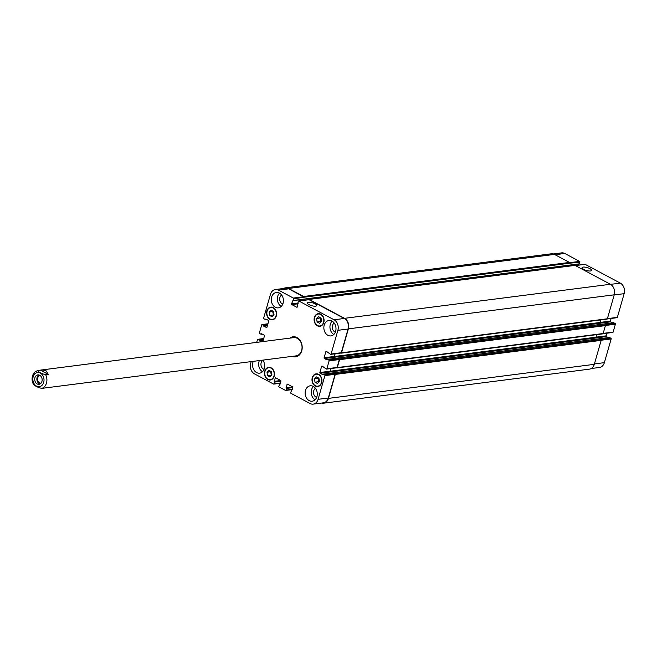 <?xml version="1.0" encoding="UTF-8"?>
<svg xmlns="http://www.w3.org/2000/svg" width="657" height="657" viewBox="0 0 657 657"><rect width="100%" height="100%" fill="white"/><g stroke="black" fill="none" stroke-linecap="round" stroke-linejoin="round"><path stroke-width="0.99" d="M38.927 374.958A4.747 3.696 -97.3 0 0 36.915 379.795A4.747 3.696 -97.3 0 0 40.077 383.959M40.11 375.525A3.819 2.973 -97.3 0 0 40.093 375.533A3.819 2.973 -97.3 0 0 37.597 378.744A3.819 2.973 -97.3 0 0 39.576 382.826A3.819 2.973 -97.3 0 0 41.062 383.113A3.819 2.973 -97.3 0 0 41.087 383.113M39.675 375.254A4.747 3.696 82.7 0 1 42.13 380.321A4.747 3.696 82.7 0 1 39.034 384.304A4.747 3.696 82.7 0 1 34.764 380.066A4.747 3.696 82.7 0 1 37.827 374.892A4.747 3.696 82.7 0 1 39.675 375.254M295.855 356.825A10.118 7.884 82.7 0 1 292.767 356.299M290.427 338.051A10.118 7.884 82.7 0 1 293.285 336.762M289.852 338.125A10.118 7.884 82.7 0 1 292.997 336.795A10.118 7.884 82.7 0 1 296.939 337.558A10.118 7.884 82.7 0 1 302.171 348.366A10.118 7.884 82.7 0 1 295.568 356.866A10.118 7.884 82.7 0 1 292.193 356.373M40.373 370.137L48.281 374.359L45.637 374.695C41.12 373.529 38.484 372.125 37.728 370.474L293.687 337.632A9.198 7.161 82.7 0 1 297.268 338.33A9.198 7.161 82.7 0 1 302.023 348.161A9.198 7.161 82.7 0 1 296.02 355.88L43.346 388.18M33.803 384.173C34.558 385.815 37.194 387.219 41.711 388.386L43.896 388.172M33.556 384.534C31.832 381.38 31.61 378.161 32.891 374.876L34.903 372.018L37.728 370.474M41.555 369.924L45.859 370.532L48.281 374.359M315.647 306.17A4.928 1.495 -164 0 1 310.186 305.185A4.928 1.495 -164 0 1 307.279 302.869A4.928 1.495 -164 0 1 312.42 302.795A4.928 1.495 -164 0 1 316.748 305.587A4.928 1.495 -164 0 1 315.647 306.17M590.462 270.971A4.928 1.495 -164 0 1 585.001 269.994A4.928 1.495 -164 0 1 582.094 267.678A4.928 1.495 -164 0 1 587.243 267.596A4.928 1.495 -164 0 1 591.563 270.388A4.928 1.495 -164 0 1 590.462 270.971M269.132 312.157L271.111 310.178L273.558 311.484L274.026 314.769L272.047 316.756L269.6 315.442L269.132 312.157L273.148 311.262M273.591 315.212L272.712 311.705M269.6 315.442L273.181 314.99M267.021 372.363L269 370.384L271.448 371.69L271.924 374.975L269.945 376.962L267.489 375.648L267.021 372.363L271.037 371.468M271.481 375.418L270.602 371.911M267.489 375.648L271.07 375.196M314.531 378.892L316.51 376.913L318.957 378.218L319.425 381.503L317.446 383.483L314.999 382.177L314.531 378.892L318.546 377.997M318.99 381.939L318.111 378.432M314.999 382.177L318.579 381.717M316.641 318.686L318.62 316.707L321.068 318.013L321.536 321.298L319.557 323.277L317.109 321.971L316.641 318.686L320.657 317.791M321.101 321.733L320.222 318.226M317.109 321.971L320.69 321.511M318.563 374.662A6.036 4.706 -97.3 0 0 316.214 374.211A6.036 4.706 -97.3 0 0 312.313 380.789A6.036 4.706 -97.3 0 0 317.75 386.185A6.036 4.706 -97.3 0 0 321.692 381.117A6.036 4.706 -97.3 0 0 318.563 374.662M318.653 374.35A6.381 4.969 82.7 0 1 321.955 381.167A6.381 4.969 82.7 0 1 317.791 386.53A6.381 4.969 82.7 0 1 312.05 380.83A6.381 4.969 82.7 0 1 316.173 373.866A6.381 4.969 82.7 0 1 318.653 374.35M271.062 368.142A6.036 4.706 -97.3 0 0 268.705 367.682A6.036 4.706 -97.3 0 0 264.812 374.268A6.036 4.706 -97.3 0 0 270.241 379.664A6.036 4.706 -97.3 0 0 274.183 374.589A6.036 4.706 -97.3 0 0 271.062 368.142M271.152 367.83A6.381 4.969 82.7 0 1 274.445 374.646A6.381 4.969 82.7 0 1 270.282 380.001A6.381 4.969 82.7 0 1 264.541 374.301A6.381 4.969 82.7 0 1 268.664 367.337A6.381 4.969 82.7 0 1 271.152 367.83M273.164 307.936A6.036 4.706 -97.3 0 0 270.815 307.476A6.036 4.706 -97.3 0 0 266.914 314.062A6.036 4.706 -97.3 0 0 272.351 319.458A6.036 4.706 -97.3 0 0 276.285 314.383A6.036 4.706 -97.3 0 0 273.164 307.936M273.255 307.624A6.381 4.969 82.7 0 1 276.556 314.44A6.381 4.969 82.7 0 1 272.392 319.795A6.381 4.969 82.7 0 1 266.652 314.095A6.381 4.969 82.7 0 1 270.766 307.131A6.381 4.969 82.7 0 1 273.255 307.624M320.673 314.457A6.036 4.706 -97.3 0 0 318.325 314.005A6.036 4.706 -97.3 0 0 314.424 320.583A6.036 4.706 -97.3 0 0 319.852 325.979A6.036 4.706 -97.3 0 0 323.794 320.912A6.036 4.706 -97.3 0 0 320.673 314.457M320.764 314.145A6.381 4.969 82.7 0 1 324.065 320.961A6.381 4.969 82.7 0 1 319.902 326.324A6.381 4.969 82.7 0 1 314.161 320.624A6.381 4.969 82.7 0 1 318.275 313.66A6.381 4.969 82.7 0 1 320.764 314.145M315.097 399.76A7.761 6.044 82.7 0 1 313.397 386.488M315.491 388.377A4.813 3.753 -97.3 0 0 313.529 392.804A4.813 3.753 -97.3 0 0 316.025 397.14A4.813 3.753 -97.3 0 0 316.641 397.403M313.249 386.398A7.761 6.044 82.7 0 1 317.257 394.693A7.761 6.044 82.7 0 1 312.19 401.213A7.761 6.044 82.7 0 1 305.209 394.282A7.761 6.044 82.7 0 1 310.219 385.807A7.761 6.044 82.7 0 1 313.249 386.398M331.974 321.092A7.761 6.044 82.7 0 1 335.982 329.387A7.761 6.044 82.7 0 1 330.923 335.908A7.761 6.044 82.7 0 1 323.934 328.976A7.761 6.044 82.7 0 1 328.943 320.501A7.761 6.044 82.7 0 1 331.974 321.092M333.822 334.454A7.761 6.044 82.7 0 1 332.122 321.183M334.216 323.072A4.813 3.753 -97.3 0 0 332.261 327.498A4.813 3.753 -97.3 0 0 334.75 331.834A4.813 3.753 -97.3 0 0 335.374 332.097M281.245 306.4A7.761 6.044 82.7 0 1 279.545 293.129M281.631 295.018A4.813 3.753 -97.3 0 0 279.677 299.444A4.813 3.753 -97.3 0 0 282.173 303.78A4.813 3.753 -97.3 0 0 282.789 304.043M279.389 293.038A7.761 6.044 82.7 0 1 283.405 301.333A7.761 6.044 82.7 0 1 278.338 307.854A7.761 6.044 82.7 0 1 271.357 300.922A7.761 6.044 82.7 0 1 276.367 292.455A7.761 6.044 82.7 0 1 279.389 293.038M262.767 360.143A7.761 6.044 82.7 0 1 264.442 368.158A7.761 6.044 82.7 0 1 259.614 373.16A7.761 6.044 82.7 0 1 253.684 369.538A7.761 6.044 82.7 0 1 253.282 361.358M262.521 371.706A7.761 6.044 82.7 0 1 259.359 360.578M262.907 360.323A4.813 3.753 -97.3 0 0 260.952 364.75A4.813 3.753 -97.3 0 0 263.449 369.086A4.813 3.753 -97.3 0 0 264.065 369.349M262.833 341.583L264.459 335.899A0.575 0.452 -97.3 0 0 264.188 335.144L261.601 333.764L261.158 334.29L259.712 333.551A0.575 0.452 82.7 0 1 259.441 332.795L261.7 324.895A0.575 0.452 82.7 0 1 262.274 324.591L266.364 327.564A0.575 0.452 -97.3 0 0 266.939 327.26L268.688 321.158A0.575 0.452 -97.3 0 0 268.417 320.402L265.83 319.023L265.387 319.54L263.942 318.801A0.575 0.452 82.7 0 1 263.662 318.045L270.462 294.352A8.048 6.266 82.7 0 1 275.373 289.532A8.048 6.266 82.7 0 1 278.511 290.139L293.351 298.064A0.575 0.452 82.7 0 1 293.63 298.812L291.552 303.838A0.575 0.452 -97.3 0 0 291.823 304.593L296.742 307.213A0.575 0.452 -97.3 0 0 297.317 306.918L298.294 301.3A0.575 0.452 82.7 0 1 298.869 301.005L334.06 319.778A8.048 6.266 82.7 0 1 337.879 330.323L331.087 354.024A0.575 0.452 82.7 0 1 330.512 354.32L326.422 351.347A0.575 0.452 -97.3 0 0 325.847 351.651L324.098 357.761A0.575 0.452 -97.3 0 0 324.369 358.517L326.956 359.896L327.408 359.371L328.853 360.118A0.575 0.452 82.7 0 1 329.124 360.865L326.858 368.766A0.575 0.452 82.7 0 1 326.283 369.07L322.193 366.097A0.575 0.452 -97.3 0 0 321.618 366.401L319.869 372.511A0.575 0.452 -97.3 0 0 320.14 373.258L322.727 374.638L323.178 374.12L324.624 374.86A0.575 0.452 82.7 0 1 324.895 375.615L318.103 399.316A8.048 6.266 82.7 0 1 313.184 404.129A8.048 6.266 82.7 0 1 310.047 403.521L290.969 393.338A0.575 0.452 82.7 0 1 290.698 392.582L292.767 387.556A0.575 0.452 -97.3 0 0 292.496 386.809L287.577 384.181A0.575 0.452 -97.3 0 0 287.002 384.485L286.033 390.094A0.575 0.452 82.7 0 1 285.458 390.398L279.094 387.006A0.575 0.452 82.7 0 1 278.823 386.25L280.9 381.224A0.575 0.452 -97.3 0 0 280.621 380.469L275.71 377.849A0.575 0.452 -97.3 0 0 275.135 378.145L274.158 383.762A0.575 0.452 82.7 0 1 273.583 384.066L254.497 373.882A8.048 6.266 82.7 0 1 250.678 363.337L251.171 361.629M256.69 342.371L257.478 339.644A0.575 0.452 82.7 0 1 258.053 339.341L261.174 341.796M553.268 253.939L561.645 252.871A8.048 6.266 82.7 0 1 564.782 253.479L579.622 261.396A0.575 0.452 82.7 0 1 579.893 262.151L579.269 263.974L569.151 265.239M578.718 264.048L578.406 265.132M584.705 264.393A0.575 0.452 82.7 0 1 585.132 264.344L620.331 283.118A8.048 6.266 82.7 0 1 624.15 293.663L617.358 317.356A0.575 0.452 82.7 0 1 616.775 317.66M611.125 318.456L610.369 321.101A0.575 0.452 -97.3 0 0 610.64 321.856L612.521 322.858M613.589 322.751L615.116 323.449A0.575 0.452 82.7 0 1 615.387 324.205L613.129 332.105A0.575 0.452 82.7 0 1 612.554 332.409M606.896 333.206L606.14 335.842A0.575 0.452 -97.3 0 0 606.411 336.598L608.3 337.608M609.359 337.501L610.887 338.199A0.575 0.452 82.7 0 1 611.166 338.955L604.366 362.648A8.048 6.266 82.7 0 1 599.455 367.468L591.259 368.52M330.824 368.561L330.069 371.205A0.575 0.452 -97.3 0 0 330.34 371.952L596.293 337.953A0.575 0.452 82.7 0 1 596.022 337.197L596.753 334.643M602.568 333.822A0.575 0.452 -97.3 0 0 603.142 333.526L605.401 325.626A0.575 0.452 -97.3 0 0 605.13 324.87L615.116 323.449M335.054 353.811L334.298 356.455A0.575 0.452 -97.3 0 0 334.569 357.211L600.523 323.203A0.575 0.452 82.7 0 1 600.252 322.447L600.983 319.893M606.797 319.08A0.575 0.452 -97.3 0 0 607.372 318.776L614.238 294.812A8.048 6.266 -97.3 0 0 610.419 284.276L575.015 265.387A0.575 0.452 -97.3 0 0 574.579 265.436M579.893 262.151L569.775 263.194A0.575 0.452 -97.3 0 0 569.496 262.439L554.442 254.407A8.048 6.266 -97.3 0 0 551.305 253.799L285.434 287.848A8.048 6.266 82.7 0 1 288.571 288.464L303.624 296.496A0.575 0.452 82.7 0 1 303.904 297.243L293.63 298.812M313.184 404.129L323.384 402.823A8.048 6.266 82.7 0 0 328.295 398.011L335.095 374.309A0.575 0.452 82.7 0 0 334.824 373.554L335.029 373.669A0.575 0.452 82.7 0 1 335.308 374.424L328.434 398.38A8.048 6.266 82.7 0 1 323.523 403.201L589.395 369.152A8.048 6.266 -97.3 0 0 594.306 364.331L601.18 340.367A0.575 0.452 -97.3 0 0 600.9 339.62L610.887 338.199M275.373 289.532L285.573 288.226A8.048 6.266 82.7 0 1 288.71 288.834L303.55 296.759A0.575 0.452 82.7 0 1 303.821 297.506M308.634 299.748A0.575 0.452 82.7 0 1 309.061 299.699L344.26 318.473A8.048 6.266 82.7 0 1 348.079 329.017L341.287 352.71A0.575 0.452 82.7 0 1 340.712 353.014M336.589 367.821L336.696 367.871A0.575 0.452 82.7 0 0 337.271 367.575L339.538 359.675A0.575 0.452 82.7 0 0 339.258 358.919L339.045 358.804A0.575 0.452 82.7 0 1 339.324 359.56L337.057 367.46A0.575 0.452 82.7 0 1 336.483 367.764M283.569 288.48A8.048 6.266 82.7 0 1 285.434 287.848M308.576 299.682A0.575 0.452 82.7 0 1 309.143 299.436L344.547 318.325A8.048 6.266 82.7 0 1 348.366 328.861L341.5 352.825A0.575 0.452 82.7 0 1 340.926 353.129L340.819 353.072M335.152 353.795L334.38 356.496A0.575 0.452 -97.3 0 0 334.651 357.252M330.931 368.544L330.151 371.246A0.575 0.452 -97.3 0 0 330.43 372.002M323.523 403.201A8.048 6.266 82.7 0 1 321.56 403.061M39.97 386.538A7.128 5.552 -97.3 0 0 44.011 380.272A7.128 5.552 -97.3 0 0 40.299 373.069A7.128 5.552 -97.3 0 0 32.85 378.925A7.128 5.552 -97.3 0 0 39.97 386.538M41.711 388.386A9.198 7.161 -97.3 0 0 45.637 374.695M569.718 262.669L579.622 261.396M303.279 299.288L579.408 263.835M575.392 265.584L585.132 264.344M610.583 284.366L620.331 283.118M614.205 294.936L624.15 293.663M607.413 318.629L617.358 317.356M600.268 322.39L610.369 321.101M600.457 323.154L610.64 321.856M605.426 325.478L615.387 324.205M603.183 333.378L613.129 332.105M596.039 337.14L606.14 335.842M596.228 337.903L606.411 336.598M601.204 340.227L611.166 338.955M594.421 363.929L604.366 362.648M555.042 254.727L564.782 253.479M303.55 296.759L293.351 298.064M293.145 300.504L303.345 299.19L293.088 300.594M297.802 303.041L291.552 303.838M298.221 303.772L291.823 304.593M297.169 307.164L296.742 307.213M309.061 299.699L298.869 301.005M344.26 318.473L334.06 319.778M348.079 329.017L337.879 330.323M341.287 352.71L331.087 354.024M326.767 351.536L325.847 351.651M334.298 356.455L324.098 357.761M334.569 357.211L324.369 358.517M339.324 359.56L329.124 360.865M339.045 358.804L328.853 360.118M337.057 367.46L326.858 368.766M322.538 366.278L321.618 366.401M330.069 371.205L319.869 372.511M330.34 371.952L320.14 373.258M335.095 374.309L324.895 375.615M334.824 373.554L324.624 374.86M328.295 398.011L318.103 399.316M287.922 384.361L287.002 384.485M292.579 386.866L286.082 387.696M292.767 387.154L286.189 388M292.759 387.614L286.509 388.41M292.792 387.293L286.403 388.106M292.275 389.297L286.033 390.094M279.989 384.386L279.537 384.444M276.047 378.03L275.135 378.145M280.711 380.526L274.207 381.364M280.892 380.822L274.322 381.66M280.884 381.274L274.642 382.078M280.917 380.953L274.527 381.774M280.399 382.965L274.158 383.762M263.687 338.618L258.053 339.341M263.243 340.145L259.441 340.63M263.326 339.874L259.515 340.367M262.127 334.043L261.297 334.15M267.908 323.876L262.274 324.591M267.645 324.804L263.638 325.322M266.791 327.506L266.364 327.564M288.71 288.834L278.511 290.139M288.571 288.464L554.442 254.407M569.496 262.439L303.624 296.496M266.487 319.376L265.469 319.499M265.527 319.409L266.356 319.302M267.383 325.724L263.777 326.184M267.473 325.396L263.671 325.88M267.547 325.133L263.744 325.617M262.258 334.117L261.24 334.249M263.153 340.466L259.548 340.934M263.416 339.554L259.408 340.063M328.434 398.38L594.306 364.331M335.308 374.424L601.18 340.367M335.029 373.669L600.9 339.62M323.269 374.137L609.532 337.476M330.151 371.246L596.022 337.197M337.271 367.575L603.142 333.526M339.538 359.675L605.401 325.626M339.258 358.919L605.13 324.87M327.49 359.387L613.761 322.727M334.38 356.496L600.252 322.447M341.5 352.825L607.372 318.776M348.366 328.861L614.238 294.812M344.547 318.325L610.419 284.276M309.143 299.436L575.015 265.387M303.345 299.19L569.217 265.141M303.904 297.243L569.775 263.194M317.816 374.005L316.214 374.211M319.343 385.979L317.75 386.185M270.306 367.477L268.705 367.682M271.842 379.459L270.241 379.664M272.409 307.271L270.815 307.476M273.944 319.253L272.351 319.458M319.918 313.8L318.325 314.005M321.454 325.773L319.852 325.979M579.269 263.974L293.006 300.635M584.911 264.295L575.286 265.527M617.005 317.701L607.29 318.949M612.776 332.45L603.06 333.69M308.839 299.649L298.639 300.955M340.934 353.055L330.734 354.361M336.704 367.805L326.504 369.111M292.184 389.609L285.68 390.439M279.997 384.353L279.447 384.427M280.309 383.269L273.805 384.107M263.703 338.544L257.823 339.299M267.933 323.794L262.053 324.55M265.387 319.54L266.537 319.392M261.158 334.29L262.307 334.142M323.178 374.12L609.441 337.46M336.918 367.92L602.789 333.871M327.408 359.371L613.671 322.71M341.147 353.17L607.019 319.121M308.913 299.387L574.785 265.338"/></g></svg>
